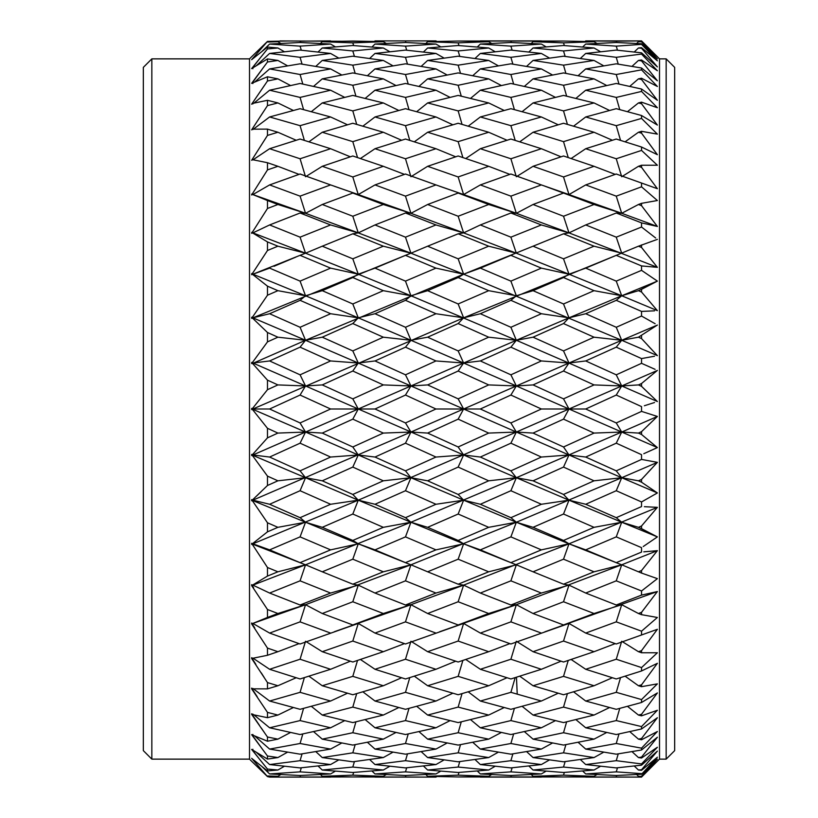 <?xml version="1.0" encoding="UTF-8"?>
<svg xmlns="http://www.w3.org/2000/svg" width="818" height="818" viewBox="0 0 818 818"><rect width="100%" height="100%" fill="white"/><g stroke="black" fill="none" stroke-linecap="round" stroke-linejoin="round"><path stroke-width="1.23" d="M666.159 58.865L674.666 67.373L674.666 750.627L666.159 759.135L666.159 58.865L659.502 58.865L641.537 40.9L657.375 56.82L641.537 40.91L585.708 40.9L616.251 41.166L585.708 40.9L585.146 41.442M151.841 759.135L143.334 750.627L143.334 67.373L151.841 58.865L151.841 759.135L249.51 759.135L249.51 58.865L151.841 58.865M436.853 776.568L435.953 777.1L352.803 776.957L383.325 776.313L352.803 775.137L322.261 776.313L352.803 776.957L269.613 777.1L267.476 776.589L251.637 758.317L267.476 770.924L267.476 769.063L251.637 749.4L267.476 759.073L267.476 755.996L251.637 734.656L267.476 741.22L267.476 736.998L251.637 714.339L251.637 713.787L252.568 714.574L267.476 717.693L267.476 712.386L251.637 688.807L251.637 688.132L252.568 688.838L267.476 688.879L267.476 682.58L251.637 658.48L251.637 657.692L252.568 658.316L267.476 655.279L267.476 648.091L251.637 623.878L251.637 623.009L252.568 623.541L267.476 617.457L267.476 609.512L251.637 585.606L251.637 584.655L252.568 585.085L267.476 576.077L267.476 567.508L252.568 544.706L251.637 544.318L251.637 543.295L252.568 543.612L267.476 531.833L267.476 522.784L252.568 500.984L251.637 500.708L251.637 499.645L252.568 499.839L267.476 485.493L267.476 476.117L252.568 455.687L251.637 455.524L251.637 454.43L252.568 454.511L267.476 437.845L267.476 428.305L252.568 409.593L251.637 409.552L251.637 408.448L252.568 408.407L267.476 389.695L267.476 380.155L252.568 363.489L251.637 363.57L251.637 362.476L252.568 362.313L267.476 341.883L267.476 332.507L252.568 318.161L251.637 318.355L251.637 317.292L252.568 317.016L267.476 295.216L267.476 286.167L252.568 274.388L251.637 274.705L251.637 273.682L252.568 273.294L267.476 250.492L267.476 241.923L252.568 232.915L251.637 233.345L267.476 208.488L267.476 200.543L252.568 194.459L251.637 194.991L267.476 169.909L267.476 162.721L252.568 159.684L251.637 160.308L267.476 135.42L267.476 129.121L252.568 129.162L251.637 129.868L267.476 105.614L267.476 100.307L252.568 103.426L251.637 104.213L267.476 81.002L267.476 76.78L251.637 83.344L267.476 62.004L267.476 58.927L251.637 68.6L267.476 48.937L267.476 47.076L251.637 59.683L267.476 41.411L251.637 56.739L267.476 41.411L287.885 40.992M254.326 56.739L252.568 58.763M258.539 60.082L252.568 67.7L252.895 68.743M261.76 69.765L252.568 82.475L252.895 83.548L252.087 83.139M264.367 85.512L252.568 102.843L252.895 103.937L252.087 103.549M266.586 106.974L259.827 117.271M267.476 129.121L277.905 132.25L267.476 135.42L263.018 142.404M267.476 162.721L277.905 166.299L267.476 169.909L264.541 174.551M666.159 759.135L659.502 759.135L659.502 58.865M654.553 402.497L644.38 405.748M649.451 394.02L641.537 386.331L641.537 383.519L638.449 384.92L641.537 386.331L657.375 401.546L621.711 385.963L616.251 374.818L641.537 363.325L641.537 358.581L644.38 358.1M648.132 377.977L650.78 375.789M641.537 363.325L655.126 369.368M654.553 356.208L641.537 358.581L616.251 347.159L585.708 360.953L616.251 374.818M651.036 348.877L647.866 345.462M654.553 310.83L641.537 311.423L616.251 300.329L585.708 313.734L616.251 327.272L641.537 316.045L655.126 323.724M563.52 233.805L533.06 246.198L563.52 258.815L594.042 246.198L563.52 233.805L568.98 232.874L657.375 267.343L641.537 247.465L657.375 267.343L641.537 265.922L616.251 255.349L585.708 268.13L616.251 281.126L641.537 270.349L657.375 281.116L638.449 290.676L641.537 292.016L657.375 310.646L641.537 292.016L641.537 289.337L657.375 281.116L655.126 279.541M641.537 270.349L641.537 265.922L643.807 266.167M641.537 227.026L641.537 222.885L657.375 226.453L641.537 222.885L616.251 213.007L585.708 224.95L616.251 237.159L641.537 227.026L655.688 238.018M657.375 226.453L641.537 205.676L641.537 203.324L638.449 204.49L641.537 205.676L657.375 226.453L621.711 213.293L638.449 204.49M657.375 56.82L641.537 41.595L638.449 41.687L641.537 41.779L657.375 58.855L641.537 43.743L616.251 42.495L585.708 44.049L616.251 46.135L641.537 44.366L657.375 60.808L641.537 47.7L638.449 47.976L641.537 48.252L657.375 66.892L641.537 52.833L616.251 50.092L585.708 53.446L616.251 57.311L641.537 54.07L657.375 70.747L641.537 59.98L638.449 60.44L641.537 60.89L657.375 80.778L641.537 68.006L616.251 63.824L585.708 68.916L616.251 74.499L641.537 69.847L657.375 86.483L641.537 78.242L638.449 78.865L641.537 79.489L657.375 100.277L641.537 89.029L616.251 83.467L585.708 90.215L616.251 97.424L641.537 91.422L657.375 107.731L641.537 102.158L638.449 102.935L641.537 103.722L657.375 125.062L641.537 115.512L616.251 108.682L585.708 116.964L616.251 125.665L641.537 118.426L657.375 134.132L641.537 131.32L638.449 132.25L641.537 133.181L657.375 154.694L641.537 147.025L616.251 139.04L585.708 148.712L616.251 158.764L641.537 150.41L657.375 165.236L641.537 165.236L638.449 166.299L641.537 167.363L657.375 188.692L643.285 169.725M657.375 154.694L644.799 137.608M657.375 125.062L646.384 110.246M657.375 100.277L655.791 98.191M657.375 70.747L653.337 66.473M657.375 66.892L652.621 61.248M657.375 60.808L655.423 58.763M641.537 44.366L641.537 43.743M641.537 48.252L641.537 47.7M641.537 54.07L641.537 52.833M641.537 60.89L641.537 59.98M641.537 69.847L641.537 68.006M641.537 79.489L641.537 78.242M641.537 91.422L641.537 89.029M641.537 103.722L641.537 102.158M641.537 118.426L641.537 115.512M641.537 133.181L641.537 131.32M641.537 150.41L641.537 147.025M641.537 167.363L641.537 165.236M657.375 188.692L616.251 174.009L585.708 184.919L616.251 196.146L621.711 213.293L594.042 204.49L563.52 193.048L533.06 204.49L563.52 216.238L568.98 232.874L585.708 224.95M616.251 196.146L641.537 186.821L641.537 183.017M641.537 186.821L657.375 200.522L641.537 203.324M657.375 239.367L638.449 246.198L641.537 247.465L641.537 244.93M641.537 316.045L641.537 311.423M458.152 277.558L427.64 290.676L458.152 303.969L488.694 290.676L458.152 277.558L463.612 274.194L621.711 340.278L657.375 325.053L638.449 337.19L641.537 338.57L641.537 335.799M641.537 338.57L657.375 355.636L621.711 340.278L616.251 327.272M405.483 300.329L375.002 313.734L405.483 327.261L435.953 313.734L405.483 300.329L410.933 295.768L516.342 340.278L621.711 385.963L657.375 370.421L641.537 383.519M641.537 409L641.537 406.607L616.251 395.053L585.708 409L616.251 422.947L641.537 411.393L641.537 409M510.892 422.947L541.363 409L510.892 395.053L480.35 409L510.892 422.947L516.342 432.037L568.98 454.982L563.52 446.976L594.042 433.08L563.52 419.143L533.06 433.08L563.52 446.976M405.483 422.947L435.953 409L405.483 395.053L375.002 409L405.483 422.947L410.933 432.037L405.483 443.192L375.002 457.047L405.483 470.831L435.953 457.047L405.483 443.192M300.073 422.947L330.595 409L300.073 395.053L269.613 409L300.073 422.947L305.533 432.037L358.264 454.982L352.803 446.976L383.325 433.08L352.803 419.143L322.261 433.08L352.803 446.976M516.475 677.212L517.221 694.175M267.476 389.695L277.905 384.92L267.476 380.155M251.637 408.448L252.895 409L252.568 408.407M252.087 409L305.533 432.037L300.073 443.182L269.613 457.047L300.073 470.841L330.595 457.047L300.073 443.182M269.613 360.953L300.073 374.818L330.595 360.953L300.073 347.159L269.613 360.953L252.895 363.018L305.533 385.963L300.073 374.818M252.568 363.489L305.533 340.278L322.261 337.19L352.803 350.922L383.325 337.19L352.803 323.56L322.261 337.19M277.905 384.92L305.533 385.963L300.073 395.053M300.073 347.159L305.533 340.278L358.264 363.018L352.803 350.922M330.595 360.953L358.264 363.018L410.933 385.963L405.483 374.808L435.953 360.953L405.483 347.169L375.002 360.953L405.483 374.808M352.803 323.56L358.264 317.824L375.002 313.734M352.803 303.969L383.325 290.676L352.803 277.558L322.261 290.676L352.803 303.969L358.264 317.824L410.933 340.278L405.483 327.261M383.325 337.19L410.933 340.278L463.612 363.018L458.152 350.922L488.694 337.19L458.152 323.56L427.64 337.19L458.152 350.922M405.483 281.116L435.953 268.13L405.483 255.359L375.002 268.13L405.483 281.116L410.933 295.768L427.64 290.676M435.953 313.734L463.612 317.824L458.152 303.969M480.35 268.13L510.892 281.116L541.363 268.13L510.892 255.349L480.35 268.13L463.612 274.194L533.06 246.198M488.694 290.676L516.342 295.768L510.892 281.116M510.892 237.159L541.363 224.95L510.892 213.007L480.35 224.95L510.892 237.159L516.342 253.202L568.98 274.194L563.52 258.815M510.892 255.349L512.395 254.725M541.363 268.13L568.98 274.194L621.711 295.768L616.251 281.126M594.042 246.198L621.711 253.202L616.251 237.159M267.476 437.845L277.905 433.08L267.476 428.305M251.637 454.43L252.568 454.511M252.087 455.033L305.533 477.722L300.073 470.841M269.613 409L252.895 409L252.568 409.593M277.905 433.08L305.533 432.037L358.264 409L352.803 398.857L383.325 384.92L352.803 371.024L322.261 384.92L352.803 398.857M330.595 409L358.264 409L352.803 419.143M322.261 384.92L305.533 385.963L463.612 454.982L458.152 446.976L488.694 433.08L458.152 419.143L427.64 433.08L458.152 446.976M375.002 360.953L358.264 363.018L352.803 371.024M383.325 384.92L410.933 385.963L463.612 409L458.152 398.857L488.694 384.92L458.152 371.024L427.64 384.92L458.152 398.857M427.64 337.19L410.933 340.278L405.483 347.169M435.953 360.953L463.612 363.018L516.342 385.963L510.892 374.818L541.363 360.953L510.892 347.159L480.35 360.953L510.892 374.818M541.363 313.734L510.892 300.329L480.35 313.734L510.892 327.272L541.363 313.734L568.98 317.824L563.52 303.969L594.042 290.676L563.52 277.558L533.06 290.676L563.52 303.969M488.694 337.19L516.342 340.278L510.892 327.272M480.35 313.734L463.612 317.824L458.152 323.56M533.06 290.676L516.342 295.768L510.892 300.329M585.708 268.13L568.98 274.194L563.52 277.558M594.042 290.676L621.711 295.768L657.375 310.646M267.476 485.493L277.905 480.81L267.476 476.117L264.306 471.741M251.637 499.645L252.568 499.839M252.087 500.289L305.533 522.232L300.073 517.671L330.595 504.266L300.073 490.728L269.613 504.266L300.073 517.671M269.613 457.047L252.895 454.982L252.568 455.687M277.905 480.81L305.533 477.722L358.264 500.176L352.803 494.44L383.325 480.81L352.803 467.078L322.261 480.81L352.803 494.44M322.261 433.08L305.533 432.037L251.637 455.524M330.595 457.047L358.264 454.982L410.933 477.722L405.483 470.831M383.325 433.08L410.933 432.037L463.612 409L516.342 432.037L510.892 443.182L480.35 457.047L510.892 470.841L541.363 457.047L510.892 443.182M375.002 409L358.264 409L410.933 385.963L405.483 395.053M427.64 384.92L410.933 385.963L463.612 363.018L458.152 371.024M435.953 409L463.612 409L458.152 419.143M480.35 360.953L463.612 363.018L516.342 340.278L510.892 347.159M488.694 384.92L516.342 385.963L568.98 409L563.52 398.857L594.042 384.92L563.52 371.024L533.06 384.92L563.52 398.857M594.042 337.19L563.52 323.56L533.06 337.19L563.52 350.912L594.042 337.19L621.711 340.278L616.251 347.159M541.363 360.953L568.98 363.018L563.52 350.912M533.06 337.19L516.342 340.278L568.98 317.824L563.52 323.56M585.708 313.734L568.98 317.824L621.711 295.768L616.251 300.329M267.476 531.833L277.905 527.324L267.476 522.784M251.637 543.295L252.568 543.612M252.087 543.97L301.597 563.285L300.073 562.651L330.595 549.87L300.073 536.884L269.613 549.87L300.073 562.651M269.613 504.266L252.895 500.176L252.568 500.984M277.905 527.324L305.533 522.232L358.264 543.806L352.803 540.442L383.325 527.324L352.803 514.031L322.261 527.324L352.803 540.442M322.261 480.81L305.533 477.722L300.073 490.728M330.595 504.266L358.264 500.176L410.933 522.232L405.483 517.671L435.953 504.266L405.483 490.739L375.002 504.266L405.483 517.671M375.002 457.047L358.264 454.982L352.803 467.078M383.325 480.81L410.933 477.722L463.612 500.176L458.152 494.44L488.694 480.81L458.152 467.078L427.64 480.81L458.152 494.44M435.953 457.047L463.612 454.982L458.152 467.078M427.64 433.08L410.933 432.037L251.637 500.708M480.35 409L463.612 409L516.342 385.963L510.892 395.053M488.694 433.08L516.342 432.037L568.98 409L621.711 432.037L616.251 422.947M533.06 384.92L516.342 385.963L568.98 363.018L563.52 371.024M541.363 409L568.98 409L563.52 419.143M585.708 360.953L568.98 363.018L621.711 340.278L638.449 337.19M594.042 384.92L621.711 385.963L616.251 395.053M267.476 576.077L277.905 571.802L267.476 567.508M277.905 571.802L305.533 564.798L301.597 563.285M269.613 549.87L252.895 543.806L252.568 544.706M322.261 527.324L305.533 522.232L300.073 536.884M330.595 549.87L358.264 543.806L407.047 563.305L405.483 562.641L435.953 549.87L405.483 536.884L375.002 549.87L405.483 562.641M375.002 504.266L358.264 500.176L352.803 514.031M383.325 527.324L410.933 522.232L463.612 543.806L458.152 540.442L488.694 527.324L458.152 514.031L427.64 527.324L458.152 540.442M427.64 480.81L410.933 477.722L405.483 490.739M435.953 504.266L463.612 500.176L516.342 522.232L510.892 517.671L541.363 504.266L510.892 490.728L480.35 504.266L510.892 517.671M488.694 480.81L516.342 477.722L510.892 470.841M480.35 457.047L463.612 454.982L516.342 477.722L510.892 490.728M533.06 433.08L516.342 432.037L358.264 500.176L251.637 544.318M541.363 457.047L568.98 454.982L621.711 477.722L616.251 470.841L641.537 459.419L641.537 454.675L616.251 443.182L585.708 457.047L616.251 470.841M585.708 409L568.98 409L621.711 385.963L638.449 384.92M594.042 433.08L621.711 432.037L657.375 447.579L643.807 453.693M267.476 617.457L277.905 613.51L267.476 609.512M330.595 593.05L300.073 580.841L269.613 593.05L300.073 604.993L330.595 593.05L358.264 585.126L352.803 584.195L383.325 571.802L352.803 559.185L322.261 571.802L352.803 584.195M277.905 613.51L305.533 604.707L300.073 604.993M269.613 593.05L252.895 585.126L252.568 586.107L253.662 587.825M322.261 571.802L305.533 564.798L300.073 580.841M383.325 571.802L410.933 564.798L407.047 563.305M375.002 549.87L358.264 543.806L352.803 559.185M427.64 527.324L410.933 522.232L405.483 536.884M435.953 549.87L463.612 543.806L512.395 563.275L510.892 562.651L541.363 549.87L510.892 536.884L480.35 549.87L510.892 562.651M480.35 504.266L463.612 500.176L458.152 514.031M488.694 527.324L516.342 522.232L568.98 543.806L563.52 540.442L594.042 527.324L563.52 514.031L533.06 527.324L563.52 540.442M594.042 480.81L563.52 467.088L533.06 480.81L563.52 494.44L594.042 480.81L621.711 477.722L657.375 492.947L641.537 501.955L616.251 490.728L585.708 504.266L616.251 517.671L641.537 506.577L641.537 501.955L643.807 500.708M541.363 504.266L568.98 500.176L563.52 494.44M533.06 480.81L516.342 477.722L568.98 500.176L563.52 514.031M585.708 457.047L568.98 454.982L563.52 467.088M267.476 655.279L277.905 651.701L267.476 648.091M252.087 658.398L252.895 658.091L252.568 659.155L255.86 664.359M330.595 633.081L300.073 621.864L269.613 633.081L300.073 643.991L358.264 623.439L352.803 624.952L383.325 613.51L352.803 601.762L322.261 613.51L352.803 624.952M269.613 633.081L252.895 623.439L252.568 624.471L254.735 627.917M277.905 651.701L299.051 643.623M322.261 613.51L305.533 604.707L300.073 621.864M435.953 593.05L405.483 580.841L375.002 593.05L405.483 604.993L435.953 593.05L463.612 585.126L458.152 584.195L488.694 571.802L458.152 559.185L427.64 571.802L458.152 584.195M383.325 613.51L410.933 604.707L405.483 604.993M375.002 593.05L358.264 585.126L352.803 601.762M427.64 571.802L410.933 564.798L405.483 580.841M488.694 571.802L516.342 564.798L512.395 563.275M480.35 549.87L463.612 543.806L458.152 559.185M533.06 527.324L516.342 522.232L510.892 536.884M541.363 549.87L568.98 543.806L617.733 563.275L616.251 562.651L641.537 552.078L641.537 547.651L616.251 536.874L585.708 549.87L616.251 562.651M594.042 527.324L621.711 522.232L616.251 517.671M585.708 504.266L568.98 500.176L621.711 522.232L616.251 536.874M267.476 688.879L277.905 685.75L267.476 682.58M252.087 688.817L252.895 688.47L252.568 689.564L257.21 696.711M330.595 669.288L300.073 659.236L269.613 669.288L300.073 678.96L330.595 669.288L350.329 661.2M269.613 669.288L252.895 658.091M277.905 685.75L296.188 677.744M383.325 651.701L352.803 641.046L322.261 651.701L352.803 662.018L383.325 651.701L404.47 643.623M322.261 651.701L305.533 641.261L300.073 659.236M435.953 633.081L405.483 621.864L375.002 633.081L405.483 643.981L463.612 623.439L458.152 624.952L488.694 613.51L458.152 601.762L427.64 613.51L458.152 624.952M375.002 633.081L358.264 623.439L352.803 641.046M427.64 613.51L410.933 604.707L405.483 621.864M541.363 593.05L510.892 580.841L480.35 593.05L510.892 604.993L541.363 593.05L568.98 585.126L563.52 584.195L594.042 571.802L563.52 559.185L533.06 571.802L563.52 584.195M488.694 613.51L516.342 604.707L510.892 604.993M480.35 593.05L463.612 585.126L458.152 601.762M533.06 571.802L516.342 564.798L510.892 580.841M594.042 571.802L621.711 564.798L617.733 563.275M585.708 549.87L568.98 543.806L563.52 559.185M267.476 717.693L277.905 715.065L267.476 712.386M252.087 714.451L252.895 714.063L252.568 715.157L259.398 725.239M330.595 701.036L300.073 692.335L269.613 701.036L300.073 709.308L330.595 701.036L347.507 693.214M269.613 701.036L252.895 688.47M277.905 715.065L293.386 707.529M383.325 685.75L352.803 676.353L322.261 685.75L352.803 694.748L383.325 685.75L401.607 677.744M322.261 685.75L308.928 676.189M304.368 677.621L300.073 692.335M435.953 669.288L405.483 659.236L375.002 669.288L405.483 678.96L435.953 669.288L455.677 661.2M375.002 669.288L360.421 659.482M357.527 660.443L352.803 676.353M488.694 651.701L458.152 641.046L427.64 651.701L458.152 662.018L488.694 651.701L509.859 643.623M427.64 651.701L410.933 641.261L405.483 659.236M541.363 633.081L510.892 621.864L480.35 633.081L510.892 643.991L568.98 623.439L563.52 624.952L594.042 613.51L563.52 601.762L533.06 613.51L563.52 624.952M480.35 633.081L463.612 623.439L458.152 641.046M533.06 613.51L516.342 604.707L510.892 621.864M641.537 590.974L616.251 580.841L585.708 593.05L616.251 604.993L641.537 595.115L641.537 590.974L657.375 578.633L641.537 573.07L641.537 570.535L638.449 571.802L641.537 573.07M594.042 613.51L621.711 604.707L616.251 604.993M585.708 593.05L568.98 585.126L563.52 601.762M267.476 741.22L277.905 739.135L267.476 736.998M252.087 734.861L252.895 734.452L252.568 735.525L261.76 748.235M330.595 727.785L300.073 720.586L269.613 727.785L300.073 734.523L330.595 727.785L344.695 720.638M269.613 727.785L253.969 714.912M277.905 739.135L290.554 732.468M383.325 715.065L352.803 707.1L322.261 715.065L352.803 722.591L383.325 715.065L398.806 707.529M322.261 715.065L311.3 706.312M303.57 708.388L300.073 720.586M435.953 701.036L405.483 692.335L375.002 701.036L405.483 709.308L435.953 701.036L452.855 693.214M375.002 701.036L362.875 691.823M356.699 693.623L352.803 707.1M488.694 685.75L458.152 676.353L427.64 685.75L458.152 694.748L488.694 685.75L506.996 677.754M427.64 685.75L414.327 676.189M409.777 677.621L405.483 692.335M541.363 669.288L510.892 659.236L480.35 669.288L510.892 678.96L541.363 669.288L561.056 661.189M480.35 669.288L465.769 659.482M462.876 660.443L458.152 676.353M594.042 651.701L563.52 641.046L533.06 651.701L563.52 662.018L594.042 651.701L615.218 643.623M533.06 651.701L516.342 641.261L510.892 659.236M641.537 631.179L616.251 621.854L585.708 633.081L616.251 643.991L641.537 634.983L641.537 631.179L657.375 617.478L641.537 614.676L641.537 612.324L638.449 613.51L641.537 614.676M585.708 633.081L568.98 623.439L563.52 641.046M267.476 759.073L277.905 757.56L267.476 755.996M330.595 749.083L300.073 743.501L269.613 749.083L300.073 754.176L330.595 749.083L341.812 742.989M269.613 749.083L254.827 736.077M277.905 757.56L287.599 752.151M383.325 739.135L352.803 732.734L322.261 739.135L352.803 745.075L383.325 739.135L395.973 732.468M322.261 739.135L313.55 731.609M302.813 733.94L300.073 743.501M435.953 727.785L405.483 720.586L375.002 727.785L405.483 734.523L435.953 727.785L450.043 720.638M375.002 727.785L365.176 719.595M355.922 721.844L352.803 732.734M488.694 715.065L458.152 707.1L427.64 715.065L458.152 722.591L488.694 715.065L504.195 707.539M427.64 715.065L416.689 706.312M408.99 708.378L405.483 720.586M541.363 701.036L510.892 692.335L480.35 701.036L510.892 709.318L541.363 701.036L558.234 693.214M480.35 701.036L468.223 691.823M462.047 693.623L458.152 707.1M594.042 685.75L563.52 676.363L533.06 685.75L563.52 694.748L594.042 685.75L612.355 677.754M533.06 685.75L519.747 676.189M515.187 677.621L510.892 692.335M641.537 667.59L616.251 659.236L585.708 669.288L616.251 678.96L641.537 670.975L641.537 667.59L657.375 652.764L641.537 652.764L641.537 650.637L638.449 651.701L641.537 652.764M585.708 669.288L571.128 659.482M568.244 660.443L563.52 676.363M267.476 770.924L277.905 770.024L267.476 769.063M330.595 764.554L300.073 760.689L269.613 764.554L300.073 767.908L330.595 764.554L338.734 759.912M269.613 764.554L256.647 752.591M277.905 770.024L284.388 766.251M252.895 749.257L252.568 750.3L258.539 757.918M383.325 757.56L352.803 752.836L322.261 757.56L352.803 761.793L383.325 757.56L393.018 752.151M322.261 757.56L315.779 751.609M302.067 753.859L300.073 760.689M435.953 749.083L405.483 743.501L375.002 749.083L405.483 754.176L435.953 749.083L447.16 742.989M375.002 749.083L367.405 742.294M355.176 744.625L352.803 752.836M488.694 739.135L458.152 732.734L427.64 739.135L458.152 745.075L488.694 739.135L501.362 732.468M427.64 739.135L418.939 731.609M408.233 733.94L405.483 743.501M541.363 727.785L510.892 720.586L480.35 727.785L510.892 734.523L541.363 727.785L555.432 720.638M480.35 727.785L470.524 719.595M461.27 721.844L458.152 732.734M594.042 715.065L563.52 707.1L533.06 715.065L563.52 722.591L594.042 715.065L609.553 707.539M533.06 715.065L522.109 706.312M514.389 708.388L510.892 720.586M641.537 699.574L616.251 692.335L585.708 701.036L616.251 709.318L641.537 702.488L641.537 699.574L657.375 683.868L641.537 686.68L641.537 684.819L638.449 685.75L641.537 686.68M585.708 701.036L573.582 691.823M567.416 693.623L563.52 707.1M267.476 776.589L251.637 761.261L267.476 776.589L277.905 776.313L267.476 775.965M330.595 773.951L300.073 771.865L269.613 773.951L300.073 775.505L330.595 773.951L335.36 771.149M269.613 773.951L262.322 766.947M277.905 776.313L280.809 774.585M383.325 770.024L352.803 767.049L322.261 770.024L352.803 772.489L383.325 770.024L389.818 766.251M322.261 770.024L318.049 765.996M301.31 767.785L300.073 771.865M435.953 764.554L405.483 760.689L375.002 764.554L405.483 767.908L435.953 764.554L444.092 759.912M375.002 764.554L369.644 759.523M354.429 761.589L352.803 767.049M488.694 757.56L458.152 752.836L427.64 757.56L458.152 761.793L488.694 757.56L498.397 752.151M427.64 757.56L421.168 751.609M407.487 753.848L405.483 760.689M541.363 749.083L510.892 743.501L480.35 749.083L510.892 754.176L541.363 749.083L552.549 742.989M480.35 749.083L472.753 742.294M460.524 744.625L458.152 752.836M594.042 739.135L563.52 732.734L533.06 739.135L563.52 745.065L594.042 739.135L606.711 732.478M533.06 739.135L524.369 731.609M513.632 733.94L510.892 743.501M641.537 726.578L616.251 720.576L585.708 727.785L616.251 734.533L641.537 728.971L641.537 726.578L657.375 710.269L641.537 715.842L641.537 714.278L638.449 715.065L641.537 715.842M585.708 727.785L575.882 719.595M566.639 721.844L563.52 732.734M251.637 758.317L254.326 761.261M322.261 776.313L320.431 774.523M300.503 775.495L300.073 776.834M435.953 773.951L405.483 771.865L375.002 773.951L405.483 775.505L435.953 773.951L440.718 771.149M375.002 773.951L371.965 771.006M383.325 776.313L386.229 774.585M353.642 772.427L352.803 775.137M488.694 770.024L458.152 767.049L427.64 770.024L458.152 772.489L488.694 770.024L495.187 766.251M427.64 770.024L423.427 765.996M406.72 767.785L405.483 771.865M541.363 764.554L510.892 760.689L480.35 764.554L510.892 767.908L541.363 764.554L549.481 759.912M480.35 764.554L474.992 759.523M459.777 761.589L458.152 767.049M594.042 757.56L563.52 752.836L533.06 757.56L563.52 761.793L594.042 757.56L603.745 752.151M533.06 757.56L526.587 751.609M512.886 753.859L510.892 760.689M641.537 748.153L616.251 743.501L585.708 749.083L616.251 754.176L641.537 749.994L641.537 748.153L657.375 731.517L641.537 739.758L641.537 738.511L638.449 739.135L641.537 739.758M585.708 749.083L578.111 742.294M565.892 744.625L563.52 752.836M251.637 749.4L252.568 750.3M488.694 776.313L458.152 775.137L427.64 776.313L458.152 776.957L488.694 776.313L491.598 774.585M427.64 776.313L425.82 774.523M405.922 775.495L405.483 776.834M541.363 773.951L510.892 771.865L480.35 773.951L510.892 775.505L541.363 773.951L546.107 771.149M480.35 773.951L477.313 771.006M458.99 772.427L458.152 775.137M594.042 770.024L563.52 767.049L533.06 770.024L563.52 772.489L594.042 770.024L600.535 766.251M533.06 770.024L528.857 765.996M512.129 767.785L510.892 771.865M641.537 763.93L616.251 760.689L585.708 764.554L616.251 767.908L641.537 765.167L641.537 763.93L657.375 747.253L641.537 758.02L641.537 757.11L638.449 757.56L641.537 758.02M585.708 764.554L580.351 759.523M565.146 761.589L563.52 767.049M251.637 734.656L252.568 735.525M641.537 776.405L638.449 776.313L641.537 776.405L657.375 761.18L641.537 777.09L563.52 776.957L594.042 776.313L563.52 775.137L533.06 776.313L563.52 776.957L458.152 776.957M533.06 776.313L531.24 774.523M511.322 775.495L510.892 776.834M641.537 773.634L616.251 771.865L585.708 773.951L616.251 775.505L641.537 774.257L657.375 757.192L641.537 770.3L641.537 769.748L638.449 770.024L641.537 770.3M585.708 773.951L582.661 771.006M594.042 776.313L596.946 774.585M564.359 772.427L563.52 775.137M251.637 714.339L252.568 715.157M251.637 688.807L252.568 689.564M638.449 480.81L641.537 482.201L641.537 479.43L638.449 480.81L621.711 477.722L516.342 522.232L410.933 564.798L305.533 604.707L251.637 623.878L252.568 624.471M254.592 622.764L252.854 623.428M295.482 560.739L293.498 559.911M288.457 557.804L272.813 551.22M261.136 491.69L256.555 496.076M295.85 257.108L274.01 266.279M279.163 264.102L288.805 260.052M267.476 42.035L277.905 41.687L267.476 41.411M280.063 40.931L374.45 41.442L375.002 40.9L435.953 40.9L436.853 41.432M300.503 42.505L300.073 41.166L330.595 40.9M277.905 41.687L280.809 43.415M267.476 48.937L277.905 47.976L267.476 47.076M330.595 44.049L300.073 42.495L269.613 44.049L300.073 46.135L330.595 44.049L335.36 46.851M301.31 50.215L300.073 46.135M269.613 44.049L262.322 51.053M277.905 47.976L284.388 51.749M383.325 41.687L352.803 41.043L322.261 41.687L352.803 42.863L383.325 41.687L386.229 43.415M353.642 45.573L352.803 42.863M322.261 41.687L320.431 43.477M405.922 42.505L405.483 41.166M458.152 41.043L427.64 41.687L458.152 42.863L488.694 41.687L458.152 41.043L563.52 41.043L533.06 41.687L563.52 42.863L594.042 41.687L563.52 41.043M267.476 62.004L277.905 60.44L267.476 58.927M330.595 53.446L300.073 50.092L269.613 53.446L300.073 57.311L330.595 53.446L338.734 58.088M302.067 64.141L300.073 57.311M269.613 53.446L256.647 65.409M277.905 60.44L287.599 65.849M383.325 47.976L352.803 45.511L322.261 47.976L352.803 50.951L383.325 47.976L389.818 51.749M354.429 56.411L352.803 50.951M322.261 47.976L318.049 52.004M435.953 44.049L405.483 42.495L375.002 44.049L405.483 46.135L435.953 44.049L440.718 46.851M406.72 50.215L405.483 46.135M375.002 44.049L371.965 46.994M458.99 45.573L458.152 42.863M427.64 41.687L425.82 43.477M511.322 42.505L510.892 41.166M488.694 41.687L491.598 43.415M330.595 68.916L300.073 63.824L269.613 68.916L300.073 74.499L330.595 68.916L341.812 75.011M267.476 81.002L277.905 78.865L267.476 76.78M302.813 84.06L300.073 74.499M269.613 68.916L254.827 81.923M277.905 78.865L290.554 85.532M383.325 60.44L352.803 56.207L322.261 60.44L352.803 65.164L383.325 60.44L393.018 65.849M355.176 73.375L352.803 65.164M322.261 60.44L315.779 66.391M435.953 53.446L405.483 50.092L375.002 53.446L405.483 57.311L435.953 53.446L444.092 58.088M407.487 64.152L405.483 57.311M375.002 53.446L369.644 58.477M488.694 47.976L458.152 45.511L427.64 47.976L458.152 50.951L488.694 47.976L495.187 51.749M459.777 56.411L458.152 50.951M427.64 47.976L423.427 52.004M541.363 44.049L510.892 42.495L480.35 44.049L510.892 46.135L541.363 44.049L546.107 46.851M512.129 50.215L510.892 46.135M480.35 44.049L477.313 46.994M564.359 45.573L563.52 42.863M533.06 41.687L531.24 43.477M616.68 42.505L616.251 41.166L641.537 40.91M594.042 41.687L596.946 43.415M383.325 78.865L352.803 72.925L322.261 78.865L352.803 85.266L383.325 78.865L395.973 85.532M330.595 90.215L300.073 83.477L269.613 90.215L300.073 97.414L330.595 90.215L344.695 97.362M267.476 105.614L277.905 102.935L267.476 100.307M252.087 129.183L252.895 129.53L252.568 128.436M277.905 102.935L293.386 110.471M303.57 109.612L300.073 97.414M269.613 90.215L253.969 103.088M355.922 96.156L352.803 85.266M322.261 78.865L313.55 86.391M435.953 68.916L405.483 63.824L375.002 68.916L405.483 74.499L435.953 68.916L447.16 75.011M408.233 84.06L405.483 74.499M375.002 68.916L367.405 75.706M488.694 60.44L458.152 56.207L427.64 60.44L458.152 65.164L488.694 60.44L498.397 65.849M460.524 73.375L458.152 65.164M427.64 60.44L421.168 66.391M541.363 53.446L510.892 50.092L480.35 53.446L510.892 57.311L541.363 53.446L549.481 58.088M512.886 64.141L510.892 57.311M480.35 53.446L474.992 58.477M594.042 47.976L563.52 45.511L533.06 47.976L563.52 50.951L594.042 47.976L600.535 51.749M565.146 56.411L563.52 50.951M533.06 47.976L528.857 52.004M617.488 50.215L616.251 46.135M585.708 44.049L582.661 46.994M435.953 90.215L405.483 83.477L375.002 90.215L405.483 97.414L435.953 90.215L450.043 97.362M383.325 102.935L352.803 95.409L322.261 102.935L352.803 110.9L383.325 102.935L398.806 110.471M330.595 116.964L300.073 108.692L269.613 116.964L300.073 125.665L330.595 116.964L347.507 124.786M252.087 159.602L252.895 159.909L252.568 158.845M277.905 132.25L296.188 140.256M304.368 140.379L300.073 125.665M269.613 116.964L252.895 129.53M356.699 124.377L352.803 110.9M322.261 102.935L311.3 111.688M408.99 109.622L405.483 97.414M375.002 90.215L365.176 98.405M488.694 78.865L458.152 72.925L427.64 78.865L458.152 85.266L488.694 78.865L501.362 85.532M461.27 96.156L458.152 85.266M427.64 78.865L418.939 86.391M541.363 68.916L510.892 63.824L480.35 68.916L510.892 74.499L541.363 68.916L552.549 75.011M513.632 84.06L510.892 74.499M480.35 68.916L472.753 75.706M594.042 60.44L563.52 56.207L533.06 60.44L563.52 65.164L594.042 60.44L603.745 65.849M565.892 73.375L563.52 65.164M533.06 60.44L526.587 66.391M618.244 64.141L616.251 57.311M585.708 53.446L580.351 58.477M488.694 102.935L458.152 95.409L427.64 102.935L458.152 110.9L488.694 102.935L504.195 110.461M435.953 116.964L405.483 108.692L375.002 116.964L405.483 125.665L435.953 116.964L452.855 124.786M383.325 132.25L352.803 123.252L322.261 132.25L352.803 141.647L383.325 132.25L401.607 140.256M330.595 148.712L300.073 139.04L269.613 148.712L300.073 158.764L330.595 148.712L350.329 156.8M251.637 194.122L252.895 194.561L252.568 193.529M277.905 166.299L299.051 174.377M322.261 166.299L352.803 176.954L383.325 166.299L352.803 155.982L322.261 166.299L305.533 176.739L300.073 158.764M269.613 148.712L252.895 159.909M357.527 157.557L352.803 141.647M322.261 132.25L308.928 141.811M409.777 140.379L405.483 125.665M375.002 116.964L362.875 126.177M462.047 124.377L458.152 110.9M427.64 102.935L416.689 111.688M541.363 90.215L510.892 83.477L480.35 90.215L510.892 97.414L541.363 90.215L555.432 97.362M514.389 109.612L510.892 97.414M480.35 90.215L470.524 98.405M594.042 78.865L563.52 72.935L533.06 78.865L563.52 85.266L594.042 78.865L606.711 85.522M566.639 96.156L563.52 85.266M533.06 78.865L524.369 86.391M618.991 84.06L616.251 74.499M585.708 68.916L578.111 75.706M541.363 116.964L510.892 108.682L480.35 116.964L510.892 125.665L541.363 116.964L558.234 124.786M488.694 132.25L458.152 123.252L427.64 132.25L458.152 141.647L488.694 132.25L506.996 140.246M435.953 148.712L405.483 139.04L375.002 148.712L405.483 158.764L435.953 148.712L455.677 156.8M330.595 184.919L300.073 174.009L269.613 184.919L300.073 196.136L330.595 184.919L358.264 194.561L352.803 176.954M267.476 208.488L277.905 204.49L267.476 200.543M251.637 232.394L252.895 232.874L252.568 231.893M277.905 204.49L305.533 213.293L300.073 196.136M269.613 184.919L252.895 194.561L305.533 213.293L300.073 213.007L269.613 224.95L300.073 237.159L330.595 224.95L300.073 213.007M334.358 186.279L358.264 194.561L352.803 193.048L322.261 204.49L352.803 216.238L383.325 204.49L352.803 193.048M383.325 166.299L404.47 174.377M427.64 166.299L458.152 176.954L488.694 166.299L458.152 155.982L427.64 166.299L410.933 176.739L405.483 158.764M375.002 148.712L360.421 158.518M462.876 157.557L458.152 141.647M427.64 132.25L414.327 141.811M515.187 140.379L510.892 125.665M480.35 116.964L468.223 126.177M594.042 102.935L563.52 95.409L533.06 102.935L563.52 110.9L594.042 102.935L609.553 110.461M567.416 124.377L563.52 110.9M533.06 102.935L522.109 111.688M619.747 109.612L616.251 97.424M585.708 90.215L575.882 98.405M594.042 132.25L563.52 123.252L533.06 132.25L563.52 141.637L594.042 132.25L612.355 140.246M541.363 148.712L510.892 139.04L480.35 148.712L510.892 158.764L541.363 148.712L561.056 156.811M435.953 184.919L405.483 174.019L375.002 184.919L405.483 196.136L435.953 184.919L463.612 194.561L458.152 176.954M267.476 250.492L277.905 246.198L267.476 241.923M251.637 273.682L252.895 274.194L252.568 273.294M277.905 246.198L305.533 253.202L300.073 237.159M269.613 224.95L252.895 232.874L305.533 253.202L300.073 255.349L330.595 268.13L358.264 274.194L352.803 258.815L383.325 246.198L352.803 233.805L322.261 246.198L352.803 258.815M330.595 224.95L358.264 232.874L352.803 216.238M322.261 204.49L305.533 213.293L358.264 232.874L352.803 233.805M383.325 204.49L410.933 213.293L405.483 196.136M375.002 184.919L358.264 194.561L410.933 213.293L405.483 213.007L375.002 224.95L405.483 237.159L435.953 224.95L405.483 213.007M439.634 186.248L463.612 194.561L458.152 193.048L427.64 204.49L458.152 216.238L488.694 204.49L458.152 193.048M488.694 166.299L509.859 174.377M533.06 166.299L563.52 176.954L594.042 166.299L563.52 155.982L533.06 166.299L516.342 176.739L510.892 158.764M480.35 148.712L465.769 158.518M568.244 157.557L563.52 141.637M533.06 132.25L519.747 141.811M620.545 140.379L616.251 125.665M585.708 116.964L573.582 126.177M541.363 184.919L510.892 174.009L480.35 184.919L510.892 196.136L541.363 184.919L568.98 194.561L563.52 176.954M251.637 274.705L269.613 268.13L300.073 281.116L330.595 268.13M267.476 295.216L277.905 290.676L267.476 286.167M251.637 317.292L252.895 317.824L252.568 317.016M277.905 290.676L305.533 295.768L300.073 281.116M301.597 254.715L252.895 274.194L305.533 295.768L300.073 300.329L269.613 313.734L300.073 327.272L305.533 340.278L463.612 274.194L435.953 268.13M322.261 246.198L305.533 253.202L358.264 274.194L352.803 277.558M383.325 246.198L410.933 253.202L405.483 237.159M375.002 224.95L358.264 232.874L410.933 253.202L405.483 255.359M435.953 224.95L463.612 232.874L458.152 216.238M427.64 204.49L410.933 213.293L463.612 232.874L458.152 233.805L427.64 246.198L458.152 258.815L463.612 274.194L410.933 253.202L427.64 246.198M488.694 204.49L516.342 213.293L510.892 196.136M480.35 184.919L463.612 194.561L516.342 213.293L510.892 213.007M544.819 186.167L563.52 193.048M638.449 166.299L621.711 176.739L616.251 158.764M585.708 148.712L571.128 158.518M594.042 166.299L615.218 174.377M563.52 216.238L594.042 204.49M616.251 213.007L621.711 213.293L568.98 194.561L585.708 184.919M533.06 204.49L516.342 213.293L568.98 232.874L541.363 224.95M458.152 258.815L488.694 246.198L458.152 233.805M480.35 224.95L463.612 232.874L516.342 253.202L488.694 246.198M641.537 434.481L641.537 431.669L638.449 433.08L641.537 434.481L657.375 447.579L655.126 448.632M375.002 268.13L358.264 274.194L410.933 295.768L383.325 290.676M300.073 327.272L330.595 313.734L300.073 300.329M322.261 290.676L305.533 295.768L358.264 317.824L330.595 313.734M655.126 538.459L657.375 536.884L641.537 528.663L641.537 525.984L638.449 527.324L657.375 536.884L643.245 546.526M252.568 362.313L252.895 363.018L252.087 362.967M267.476 341.883L277.905 337.19L267.476 332.507M269.613 313.734L252.895 317.824L305.533 340.278L277.905 337.19M641.537 411.393L657.375 416.454L641.537 431.669M641.537 459.419L657.375 462.364L641.537 479.43M641.537 482.201L657.375 492.947L655.126 494.276M644.38 506.679L657.375 507.354L641.537 525.984L657.375 507.354L654.553 507.17M643.807 551.833L657.375 550.657L641.537 570.535L657.375 550.657L621.711 564.798L616.251 580.841M641.537 595.115L657.375 591.547L641.537 612.324L657.375 591.547L641.537 595.115M641.537 634.983L657.375 629.308L641.537 650.637M641.537 670.975L657.375 663.306L641.537 684.819M641.537 702.488L657.375 692.938L641.537 714.278M641.537 728.971L657.375 717.723L641.537 738.511M641.537 749.994L657.375 737.222L641.537 757.11M641.537 765.167L657.375 751.108L641.537 769.748M641.537 774.257L657.375 759.145L641.537 776.221M659.502 759.135L657.375 761.18M655.423 759.237L657.375 757.192M653.337 751.527L657.375 747.253M654.206 741.231L657.375 737.222M646.384 707.754L657.375 692.938M644.799 680.392L657.375 663.306M643.285 648.275L657.375 629.308M655.688 579.982L657.375 578.633M647.866 472.538L651.036 469.123M616.251 490.728L621.711 477.722L657.375 462.364L654.553 461.792M650.78 442.211L648.132 440.023M648.664 424.746L649.451 423.98M638.449 433.08L621.711 432.037L657.375 416.454L654.553 415.503M257.885 552.825L267.322 567.263M261.269 672.866L264.112 677.324M261.147 727.795L264.367 732.488M251.637 363.57L252.895 363.018L251.637 362.476M638.449 776.313L636.619 774.523M616.68 775.495L616.251 776.834M638.449 770.024L634.236 765.996M617.488 767.785L616.251 771.865M638.449 757.56L631.966 751.609M618.244 753.859L616.251 760.689M638.449 739.135L629.737 731.609M618.991 733.94L616.251 743.501M638.449 715.065L627.478 706.323M619.747 708.388L616.251 720.576M638.449 685.75L625.116 676.189M620.545 677.621L616.251 692.335M638.449 651.701L621.711 641.261L616.251 659.236M638.449 613.51L621.711 604.707L616.251 621.854M638.449 571.802L621.711 564.798L516.342 604.707L439.634 631.752M638.449 527.324L621.711 522.232L657.375 536.884M251.637 585.606L305.533 564.798L410.933 522.232L516.342 477.722L621.711 432.037L616.251 443.182M638.449 290.676L621.711 295.768L657.375 281.116M638.449 246.198L616.251 255.349M638.449 132.25L625.116 141.811M638.449 102.935L627.478 111.677M638.449 78.865L629.737 86.391M638.449 60.44L631.966 66.391M638.449 47.976L634.236 52.004M638.449 41.687L636.619 43.477M251.637 318.355L407.047 254.695M544.819 631.833L657.375 591.547M334.358 631.721L410.933 604.707L463.612 585.126L568.98 543.806L657.375 507.354M251.637 409.552L463.612 317.824L617.733 254.725M249.51 58.865L252.087 56.289M330.595 777.1L269.613 777.1M435.953 777.1L375.002 777.1M541.363 777.1L480.35 777.1M641.537 777.1L585.708 777.1M435.953 40.9L375.002 40.9M541.363 40.9L480.35 40.9M249.51 759.135L252.087 761.711"/></g></svg>
